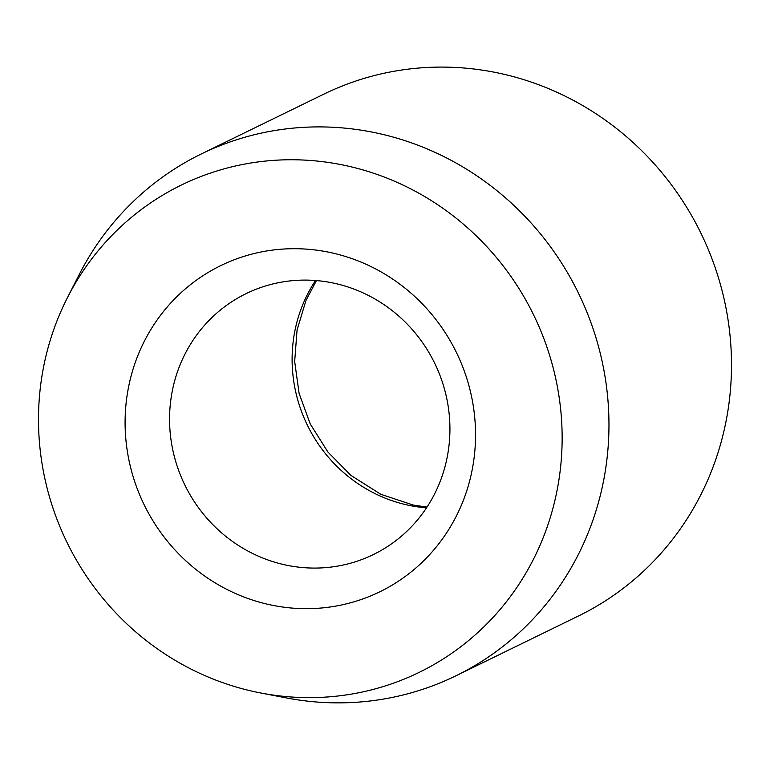 <?xml version="1.0" encoding="UTF-8"?>
<svg xmlns="http://www.w3.org/2000/svg" width="770" height="770" viewBox="0 0 770 770"><rect width="100%" height="100%" fill="white"/><g stroke="black" fill="none" stroke-linecap="round" stroke-linejoin="round"><path stroke-width="1.16" d="M341.659 164.742A271.127 259.557 -116 0 0 67.558 297.403A271.127 259.557 -116 0 0 258.989 692.644A271.127 259.557 -116 0 0 260.635 692.962A271.127 259.557 -116 0 0 558.991 479.412A271.127 259.557 -116 0 0 341.659 164.742M67.558 297.403L79.349 274.303A290.329 277.931 64 0 1 201.249 153.981A290.329 277.931 64 0 1 372.863 132.248A290.329 277.931 64 0 1 605.538 379.803A290.329 277.931 64 0 1 455.956 675.791A290.329 277.931 64 0 1 286.113 697.87L260.635 692.962M327.981 252.04A181.451 173.712 64 0 1 473.348 463.194A181.451 173.712 64 0 1 272.657 605.336A181.451 173.712 64 0 1 127.291 394.182A181.451 173.712 64 0 1 327.981 252.04M287.614 565.411A145.164 138.966 -116 0 0 373.421 554.535A145.164 138.966 -116 0 0 448.217 406.55A145.164 138.966 -116 0 0 331.88 282.763A145.164 138.966 -116 0 0 246.073 293.639A145.164 138.966 -116 0 0 171.277 441.624A145.164 138.966 -116 0 0 287.614 565.411M201.249 153.981L323.785 94.171A290.329 277.931 64 0 1 495.399 72.428A290.329 277.931 64 0 1 728.074 319.993A290.329 277.931 64 0 1 578.491 615.971L455.956 675.791M426.503 507.853A145.164 138.966 64 0 1 410.16 505.592A145.164 138.966 64 0 1 315.527 280.511M316.441 280.578L306.017 300.339L297.076 329.945L294.669 361.496L299.097 393.383L310.214 423.914L327.933 452.057L351.062 475.504L380.784 494.282L413.288 505.072L427.003 507.084"/></g></svg>

